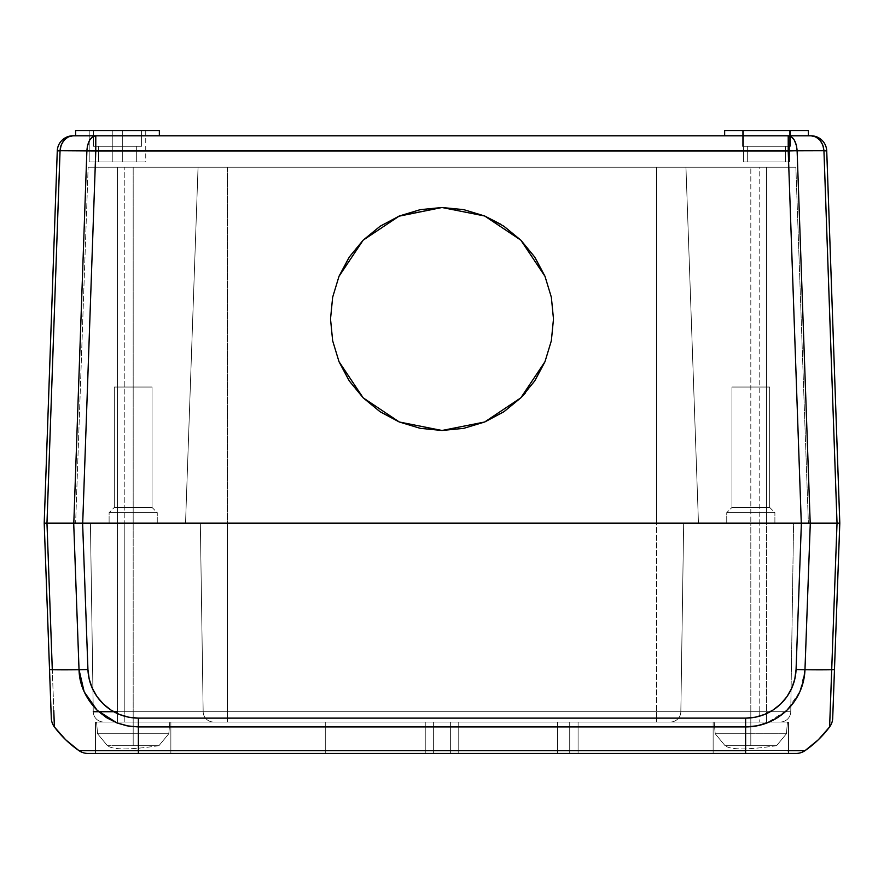 <?xml version="1.0" encoding="UTF-8"?>
<svg xmlns="http://www.w3.org/2000/svg" width="884" height="884" viewBox="0 0 884 884"><rect width="100%" height="100%" fill="white"/><g stroke="black" fill="none" stroke-linecap="round" stroke-linejoin="round"><path stroke-width="0.66" stroke-dasharray="4.42 3.31" d="M141.562 146.269L93.406 146.269L93.406 130.567L141.562 130.567L141.562 146.269L93.406 146.269L93.406 130.567L141.562 130.567L141.562 146.269L139.727 146.269L141.562 146.269L141.562 130.567L93.406 130.567L93.406 146.269L139.727 146.269L93.406 146.269L136.324 146.269L136.324 161.971L98.632 161.971L98.632 146.269L136.324 146.269L136.324 161.971L98.632 161.971L98.632 146.269L136.324 146.269L98.632 146.269L98.632 161.971L136.324 161.971L98.632 161.971L136.324 161.971L98.632 161.971L136.324 161.971L136.324 146.269L98.632 146.269L98.632 161.971L136.324 161.971L136.324 146.269L113.804 146.269L141.097 146.269L93.406 146.269L141.562 146.269L141.562 130.567L93.406 130.567L93.406 146.269L141.562 146.269M89.218 161.971L112.246 161.971L112.246 130.567L89.218 130.567L89.218 161.971L89.218 130.567L122.71 130.567L122.71 161.971L89.66 161.971L122.71 161.971L112.246 161.971L112.246 130.567L112.246 161.971L122.71 161.971L122.71 130.567L145.738 130.567L122.71 130.567L122.71 161.971L145.738 161.971L122.71 161.971L122.71 130.567L112.246 130.567L112.246 161.971L89.218 161.971M790.594 146.269L742.438 146.269L742.438 130.567L790.594 130.567L790.594 146.269L742.438 146.269L742.438 130.567L790.594 130.567L790.594 146.269L788.771 146.269L790.594 146.269L790.594 130.567L742.438 130.567L742.438 146.269L788.771 146.269L742.438 146.269L785.368 146.269L785.368 161.971L747.676 161.971L747.676 146.269L785.368 146.269L785.368 161.971L747.676 161.971L747.676 146.269L785.368 146.269L747.676 146.269L747.676 161.971L785.368 161.971L747.676 161.971L785.368 161.971L747.676 161.971L785.368 161.971L785.368 146.269L747.676 146.269L747.676 161.971L785.368 161.971L785.368 146.269L762.848 146.269L790.141 146.269L742.438 146.269L790.594 146.269L790.594 130.567L742.438 130.567L742.438 146.269L790.594 146.269M551.395 297.466L553.483 318.991L551.351 297.245L544.997 276.327L551.307 297.024M545.096 276.57L534.698 257.056L520.831 240.161L544.997 276.327L520.831 240.161L484.664 215.994L520.831 240.161L503.935 226.293L520.831 240.161L534.698 257.056L520.831 240.161L503.935 226.293L484.664 215.994L442 207.508L484.664 215.994L463.746 209.652L442 207.508L399.336 215.994L442 207.508L420.254 209.652L399.336 215.994L363.169 240.161L399.292 216.016M339.091 276.117L363.169 240.161L339.003 276.327L332.649 297.245L338.904 276.57M330.517 318.793L332.649 297.245L330.517 318.991L332.649 340.749L339.003 361.655L349.302 380.938L363.169 397.833L380.065 411.701L363.169 397.833L349.302 380.938L339.003 361.655L332.649 340.749L330.517 318.991L332.605 297.466M332.693 297.024L330.517 319.201M349.556 256.68L349.058 257.421M484.797 216.05L503.935 226.293M525.383 393.015L534.698 380.938L544.997 361.655L551.351 340.749L553.483 318.991L551.351 297.245L544.909 276.117M534.942 257.421L534.444 256.68M553.483 319.201L551.351 297.245L544.997 276.327L534.698 257.056L544.997 276.327L551.351 297.245L553.483 318.793M726.736 512.665L774.892 512.665L774.892 523.129L726.736 523.129L726.736 512.665L774.892 512.665L774.892 523.129L726.736 523.129L726.736 512.665L731.974 507.427L769.666 507.427L774.892 512.665L726.736 512.665L731.974 507.427L769.666 507.427L774.892 512.665L726.736 512.665L774.892 512.665L769.666 507.427L731.974 507.427L731.974 387.037L769.666 387.037L769.666 507.427L731.974 507.427L731.974 387.037L769.666 387.037L769.666 507.427L769.666 387.037L731.974 387.037L769.666 387.037L731.974 387.037L769.666 387.037L731.974 387.037L731.974 507.427L769.666 507.427L769.666 387.037L731.974 387.037L731.974 507.427L769.666 507.427L731.974 507.427L726.736 512.665L774.892 512.665L769.666 507.427L731.974 507.427L726.736 512.665L726.736 523.129L774.892 523.129L774.892 512.665L726.736 512.665L726.736 523.129L774.892 523.129L774.892 512.665L726.736 512.665M109.108 512.665L157.264 512.665L157.264 523.129L109.108 523.129L109.108 512.665L157.264 512.665L157.264 523.129L109.108 523.129L109.108 512.665L114.334 507.427L152.026 507.427L157.264 512.665L109.108 512.665L114.334 507.427L152.026 507.427L157.264 512.665L109.108 512.665L157.264 512.665L152.026 507.427L114.334 507.427L114.334 387.037L152.026 387.037L152.026 507.427L114.334 507.427L114.334 387.037L152.026 387.037L152.026 507.427L152.026 387.037L114.334 387.037L152.026 387.037L114.334 387.037L152.026 387.037L114.334 387.037L114.334 507.427L152.026 507.427L152.026 387.037L114.334 387.037L114.334 507.427L152.026 507.427L114.334 507.427L109.108 512.665L157.264 512.665L152.026 507.427L114.334 507.427L109.108 512.665L109.108 523.129L157.264 523.129L157.264 512.665L109.108 512.665L109.108 523.129L157.264 523.129L157.264 512.665L109.108 512.665M88.135 167.209L795.865 167.209L88.135 167.209L117.484 167.209L117.484 523.129L75.626 523.129L88.135 167.209L75.626 523.129L88.135 167.209L75.626 523.129L117.484 523.129L117.484 167.209L88.135 167.209M98.632 146.269L136.324 146.269L98.632 146.269M747.676 146.269L785.368 146.269L747.676 146.269M789.556 161.971L743.488 161.971L789.556 161.971L789.556 130.567L789.556 161.971L789.556 130.567L743.488 130.567L743.488 161.971L789.556 161.971L743.488 161.971L743.488 130.567L743.488 161.971L743.488 130.567L789.556 130.567L789.556 161.971M500.863 224.315L484.664 215.994L463.746 209.652L484.664 215.994M399.336 215.994L380.065 226.293L363.169 240.161L349.302 257.056L339.003 276.327L332.649 297.245L339.003 276.327L349.302 257.056L363.169 240.161L380.065 226.293L399.336 215.994L420.254 209.652L442 207.508L463.746 209.652L442 207.508L420.254 209.652L399.336 215.994L380.065 226.293L363.169 240.161L349.302 257.056L339.003 276.327L332.649 297.245L330.517 318.991L332.693 340.97M399.115 421.911L420.254 428.342L442 430.486L463.746 428.342L484.664 421.999L503.935 411.701L520.831 397.833L503.935 411.701L484.664 421.999L463.746 428.342L442 430.486L420.254 428.342L399.336 421.999L380.065 411.701L399.336 421.999L363.169 397.833L339.091 361.876M551.307 340.97L553.483 318.991L551.351 340.749L544.997 361.655L534.698 380.938L520.831 397.833L484.885 421.911M117.484 523.129L133.186 523.129L133.186 167.209L117.484 167.209L117.484 523.129L185.541 523.129L133.186 523.129L133.186 167.209L198.049 167.209L185.541 523.129L198.049 167.209L185.541 523.129L227.398 523.129L227.398 167.209L198.049 167.209L185.541 523.129L198.049 167.209L227.398 167.209L227.398 523.129L656.602 523.129L656.602 167.209L227.398 167.209L227.398 523.129L698.459 523.129L685.951 167.209L656.602 167.209L656.602 523.129L656.602 167.209L685.951 167.209L698.459 523.129L685.951 167.209L759.19 167.209L759.19 523.129L698.459 523.129L685.951 167.209L698.459 523.129L766.516 523.129L759.19 523.129L759.19 167.209L766.516 167.209L766.516 523.129L808.374 523.129L795.865 167.209L766.516 167.209L766.516 523.129L766.516 167.209L795.865 167.209L808.374 523.129L795.865 167.209L808.374 523.129L766.516 523.129L766.516 167.209L750.814 167.209L750.814 523.129L750.814 167.209L685.951 167.209L698.459 523.129L685.951 167.209L698.459 523.129L656.602 523.129L656.602 167.209L227.398 167.209L227.398 523.129L185.541 523.129L198.049 167.209L185.541 523.129L198.049 167.209L124.81 167.209L124.81 523.129L124.81 167.209L117.484 167.209L117.484 523.129L75.626 523.129L200.337 523.129L203.165 711.719L680.835 711.719L683.663 523.129L808.374 523.129L698.459 523.129L766.516 523.129L766.516 711.719L790.749 711.719L793.578 523.129L790.749 711.719L793.578 523.129L766.516 523.129L766.516 711.719L759.19 711.719L759.19 523.129L759.19 711.719L680.835 711.719L683.663 523.129L680.835 711.719L683.663 523.129L227.398 523.129L656.602 523.129L656.602 711.719L656.602 523.129L219.232 523.129L227.398 523.129L227.398 711.719L227.398 523.129L200.337 523.129L203.165 711.719L200.337 523.129L203.165 711.719L133.186 711.719L133.186 523.129L133.186 711.719L117.484 711.719L117.484 523.129L90.422 523.129L93.251 711.719L90.422 523.129L93.251 711.719L90.422 523.129L117.484 523.129L117.484 711.719L117.484 523.129L124.81 523.129L124.81 711.719L93.251 711.719A10.464 10.464 0 0 0 103.715 722.029L133.186 722.029L133.186 733.753L133.186 722.029L169.816 722.029L133.186 722.029L133.186 733.753L168.8 733.753L133.186 733.753L133.186 722.029L780.285 722.029A10.464 10.464 0 0 0 790.749 711.719L750.814 711.719L750.814 523.129L683.663 523.129L680.835 711.719L203.165 711.719L200.337 523.129L124.81 523.129L124.81 711.719L203.165 711.719L200.337 523.129L203.165 711.719L200.337 523.129L227.398 523.129L227.398 711.719L227.398 523.129L656.602 523.129L656.602 711.719L656.602 523.129L683.663 523.129L680.835 711.719L683.663 523.129L680.835 711.719L750.814 711.719L750.814 523.129L766.516 523.129L766.516 711.719L766.516 523.129L793.578 523.129L790.749 711.719A10.464 10.464 0 0 1 780.285 722.029A10.464 10.464 0 0 0 790.749 711.719L766.516 711.719L766.516 722.029L766.516 711.719L759.19 711.719L759.19 722.029L759.19 711.719L680.835 711.719A10.464 10.464 0 0 1 670.37 722.029A10.464 10.464 0 0 0 680.835 711.719A10.464 10.464 0 0 1 670.37 722.029A10.464 10.464 0 0 0 680.835 711.719L656.602 711.719L656.602 722.029L656.602 711.719L227.398 711.719L227.398 722.029L227.398 711.719L203.165 711.719A10.464 10.464 0 0 0 213.63 722.029A10.464 10.464 0 0 1 203.165 711.719A10.464 10.464 0 0 0 213.63 722.029A10.464 10.464 0 0 1 203.165 711.719L133.186 711.719L133.186 722.029L133.186 711.719L117.484 711.719L117.484 523.129L90.422 523.129L200.337 523.129L117.484 523.129M544.909 361.876L551.351 340.749L553.483 318.991L551.395 340.528M441.934 430.486L484.664 421.999L520.831 397.833L534.698 380.938L544.997 361.655L520.831 397.833L544.997 361.655L551.351 340.749L545.096 361.423M534.455 381.302L534.942 380.573M349.058 380.573L349.545 381.302M338.904 361.423L332.649 340.749L330.517 318.991L332.649 340.749L339.003 361.655L363.169 397.833L399.336 421.999L442 430.486L399.336 421.999L420.254 428.342L442 430.486L463.746 428.342L484.664 421.999L442 430.486M332.605 340.528L339.003 361.655L349.302 380.938L363.169 397.833L380.065 411.701M62.819 150.733L86.886 150.733L73.803 523.129L46.974 523.129L60.057 150.733L57.272 150.954L44.2 523.129L57.272 150.954L60.057 150.733L46.974 523.129L44.2 523.129L73.803 523.129L86.886 150.733L95.781 150.954L82.709 523.129L73.803 523.129L801.291 523.129L788.219 150.954L797.114 150.733L810.197 523.129L801.291 523.129L839.8 523.129L837.026 523.129L823.943 150.733L826.728 150.954L839.8 523.129L826.717 150.932A15.702 15.702 0 0 0 811.026 135.793A15.702 15.702 0 0 1 826.728 150.954M774.892 523.129L755.511 523.129L774.892 523.129M157.264 523.129L155.429 523.129L157.264 523.129M185.541 523.129L219.232 523.129L185.541 523.129M159.352 130.567L75.604 130.567L159.352 130.567L76.411 130.567L159.352 130.567L159.352 135.793L75.604 135.793L75.604 130.567L75.604 135.793L159.352 135.793L159.352 130.567L159.352 135.793L159.352 130.567L75.604 130.567L75.604 135.793L75.604 130.567L159.352 130.567L159.352 135.793L75.604 135.793L75.604 130.567L75.604 135.793L159.352 135.793L75.604 135.793L159.352 135.793L75.604 135.793L159.352 135.793L159.352 130.567M93.406 130.567L141.562 130.567L93.406 130.567M808.396 130.567L724.648 130.567L808.396 130.567L724.648 130.567L808.396 130.567L808.396 135.793L724.648 135.793L724.648 130.567L724.648 135.793L808.396 135.793L808.396 130.567L808.396 135.793L808.396 130.567L724.648 130.567L724.648 135.793L724.648 130.567L808.396 130.567L808.396 135.793L724.648 135.793L724.648 130.567L724.648 135.793L808.396 135.793L724.648 135.793L808.396 135.793L724.648 135.793L808.396 135.793L808.396 130.567M743.488 130.567L762.03 130.567L743.488 130.567M742.438 130.567L790.594 130.567L742.438 130.567M57.46 150.877L57.283 150.932A15.702 15.702 0 0 1 72.974 135.793L66.079 138.213L61.14 145.175M60.72 146.468L60.366 147.971M801.291 523.129L82.709 523.129L95.781 150.954L788.219 150.954L801.291 523.129M484.664 421.999L503.935 411.701L520.831 397.833M89.218 140.887L92.588 136.843L95.781 135.793L95.781 150.954L86.886 150.733L87.461 145.893M825.137 150.766L823.943 150.733L837.026 523.129L810.197 523.129L797.114 150.733C796.362 141.661 793.39 136.689 788.219 135.793L792.992 138.247M794.329 140.081L796.617 146.28L797.114 150.733M792.882 150.81L788.219 150.954L788.219 135.793L788.219 150.954L95.781 150.954L95.781 135.793C90.61 136.689 87.638 141.661 86.886 150.733M823.302 146.556L821.623 142.501L817.921 138.213L811.026 135.793C818.54 136.689 822.849 141.661 823.943 150.733L823.579 147.705M122.71 130.567L89.218 130.567L122.71 130.567M60.057 150.733C61.151 141.661 65.46 136.689 72.974 135.793A15.702 15.702 0 0 0 57.272 150.954M72.974 135.793L811.026 135.793L72.974 135.793M69.593 150.722L66.698 150.722M66.466 150.722L63.04 150.733M117.484 711.719L117.484 722.029L117.484 711.719L750.814 711.719L750.814 722.029L788.506 722.029L713.134 722.029L788.506 722.029L788.506 753.433L713.134 753.433L713.134 722.029L788.506 722.029L788.506 753.433L713.134 753.433L713.134 722.029L715.996 722.029L713.134 722.029L713.134 753.433L788.506 753.433L788.506 722.029L750.814 722.029L750.814 733.753L750.814 722.029L787.456 722.029L750.814 722.029L750.814 733.753L786.428 733.753L750.814 733.753L750.814 722.029L787.456 722.029L117.484 722.029L117.484 711.719L117.484 722.029L103.715 722.029A10.464 10.464 0 0 1 93.251 711.719A10.464 10.464 0 0 0 103.715 722.029A10.464 10.464 0 0 1 93.251 711.719L117.484 711.719L93.251 711.719M95.494 722.029L170.866 722.029L170.866 753.433L95.494 753.433L95.494 722.029L170.866 722.029L170.866 753.433L95.494 753.433L95.494 722.029L98.367 722.029L95.494 722.029L95.494 753.433L170.866 753.433L170.866 722.029L96.544 722.029L133.186 722.029L133.186 733.753L168.8 733.753L133.186 733.753L168.8 733.753L133.186 733.753L133.186 745.654L158.965 745.654L133.186 745.654L133.186 733.753L168.8 733.753L133.186 733.753L133.186 745.654L158.965 745.654L133.186 745.654L133.186 733.753L133.186 745.654L123.318 745.654L143.042 745.654L114.953 745.654L151.407 745.654L107.406 745.654L133.186 745.654L133.186 733.753L97.572 733.753L133.186 733.753L133.186 745.654L107.406 745.654L133.186 745.654L133.186 733.753L97.572 733.753L133.186 733.753L133.186 722.029L96.544 722.029L133.186 722.029L133.186 733.753L97.572 733.753L133.186 733.753L133.186 722.029L103.715 722.029L124.81 722.029L124.81 711.719L124.81 722.029L213.63 722.029A10.464 10.464 0 0 1 203.165 711.719A10.464 10.464 0 0 0 213.63 722.029A10.464 10.464 0 0 1 203.165 711.719A10.464 10.464 0 0 0 213.63 722.029L95.494 722.029L95.494 753.433L170.866 753.433L170.866 722.029L95.494 722.029M750.814 733.753L786.428 733.753L750.814 733.753L786.428 733.753L750.814 733.753L750.814 745.654L776.594 745.654L750.814 745.654L750.814 733.753L786.428 733.753L750.814 733.753L750.814 745.654L776.594 745.654L750.814 745.654L750.814 733.753L750.814 745.654L740.958 745.654L760.682 745.654L732.593 745.654L769.047 745.654L725.035 745.654L750.814 745.654L750.814 733.753L715.2 733.753L750.814 733.753L750.814 745.654L725.035 745.654L750.814 745.654L750.814 733.753L715.2 733.753L750.814 733.753L750.814 711.719L766.516 711.719L766.516 722.029L714.184 722.029L750.814 722.029L750.814 733.753L715.2 733.753L750.814 733.753L750.814 722.029L714.184 722.029L750.814 722.029L750.814 733.753L715.2 733.753L750.814 733.753M156.998 745.654L143.042 745.654L156.998 745.654M774.638 745.654L760.682 745.654L774.638 745.654M51.261 717.211L44.2 523.129L46.974 523.129L52.3 669.74A15.702 0.575 -2.1 0 1 49.526 669.519L44.2 523.129L82.61 523.129L87.936 669.519A15.702 0.575 -2.1 0 1 79.03 669.74L73.704 523.129L82.61 523.129L87.936 669.519L89.207 679.1L92.29 688.249L97.052 696.658L103.34 703.995L110.909 710.007L119.484 714.46L128.755 717.211L138.379 718.128L745.621 718.128L755.245 717.211L764.516 714.46L773.091 710.007L780.66 703.995L786.948 696.658L791.71 688.249L794.793 679.1L796.064 669.519L801.39 523.129L82.61 523.129L810.296 523.129L804.97 669.74A15.702 0.575 2.1 0 1 796.064 669.519L801.39 523.129L839.8 523.129L834.474 669.519A15.702 0.575 2.1 0 1 831.7 669.74L837.026 523.129L839.8 523.129L832.739 717.211M793.578 523.129L200.337 523.129L793.578 523.129M227.398 711.719L227.398 722.029L227.398 711.719M656.602 711.719L656.602 722.029L656.602 711.719M680.835 711.719A10.464 10.464 0 0 1 670.37 722.029A10.464 10.464 0 0 0 680.835 711.719A10.464 10.464 0 0 1 670.37 722.029A10.464 10.464 0 0 0 680.835 711.719M766.516 711.719L790.749 711.719A10.464 10.464 0 0 1 780.285 722.029L766.516 722.029L766.516 711.719M133.186 733.753L97.572 733.753L133.186 733.753M51.294 718.128A15.702 15.702 0 0 0 54.388 726.935A15.702 15.702 0 0 1 51.294 718.128L49.526 669.519A15.702 0.575 177.9 0 0 52.3 669.74L54.388 726.935A104.688 104.688 0 0 0 78.996 750.66A104.688 104.688 0 0 1 54.388 726.935M54.355 726.195L46.974 523.129L73.704 523.129L79.03 669.74A104.688 3.801 -2.1 0 1 52.3 669.74L52.377 669.74M57.946 669.807L79.03 669.74A15.702 0.575 177.9 0 0 87.936 669.519A50.476 50.443 -0 0 0 138.379 718.128L138.379 726.935A59.383 59.35 180 0 1 79.03 669.74L79.041 669.973M790.837 706.062L786.837 710.305L777.589 717.609L772.439 720.537L756.45 725.941L745.621 726.935L138.379 726.935L138.379 718.128L745.621 718.128L745.621 726.935L745.621 718.128A50.476 50.443 -0 0 0 796.064 669.519A15.702 0.575 -177.9 0 0 804.97 669.74L803.18 682.194M800.219 690.923L794.826 700.802M794.628 701.111L793.114 703.222M837.026 523.129L831.7 669.74A104.688 3.801 2.1 0 1 804.97 669.74L810.296 523.129L837.026 523.129M812.506 669.807L831.7 669.74A15.702 0.575 -177.9 0 0 834.474 669.519L832.706 718.128A15.702 15.702 0 0 1 829.612 726.935L831.689 669.973M830.231 710.139L829.612 726.935A15.702 15.702 0 0 0 832.706 718.128M766.516 722.029L213.63 722.029L766.516 722.029M458.752 722.029L325.389 722.029L578.092 722.029L325.389 722.029L578.092 722.029L325.389 722.029L578.092 722.029L325.389 722.029L458.752 722.029L425.248 722.029L425.248 753.433L425.248 722.029L425.248 753.433L433.624 753.433L433.624 722.029L433.624 753.433L450.376 753.433L450.376 722.029L450.376 753.433L458.752 753.433L458.752 722.029L458.752 753.433L458.752 722.029L458.752 753.433L557.517 753.433L557.517 722.029L325.279 722.029L557.517 722.029L557.517 753.433L569.716 753.433L569.716 722.029L557.517 722.029L569.716 722.029L569.716 753.433L578.092 753.433L578.092 722.029L569.716 722.029L578.092 722.029L578.092 753.433L578.092 722.029L578.092 753.433L569.716 753.433L569.716 722.029L569.716 753.433L557.517 753.433L557.517 722.029L557.517 753.433L325.279 753.433L425.248 753.433L425.248 722.029L425.248 753.433L425.248 722.029L425.248 753.433L433.624 753.433L433.624 722.029L433.624 753.433L450.376 753.433L450.376 722.029L450.376 753.433L458.752 753.433L458.752 722.029L458.752 753.433L458.752 722.029L458.752 753.433L557.517 753.433L557.517 722.029L325.279 722.029L557.517 722.029L557.517 753.433L569.716 753.433L569.716 722.029L557.517 722.029L569.716 722.029L569.716 753.433L578.092 753.433L578.092 722.029L569.716 722.029L578.092 722.029L578.092 753.433L578.092 722.029L578.092 753.433L569.716 753.433L569.716 722.029L569.716 753.433L557.517 753.433L557.517 722.029L557.517 753.433L325.279 753.433L425.248 753.433L425.248 722.029L425.248 753.433L425.248 722.029L425.248 753.433L433.624 753.433L433.624 722.029L433.624 753.433L450.376 753.433L450.376 722.029L450.376 753.433L458.752 753.433L458.752 722.029L458.752 753.433L458.752 722.029L458.752 753.433L557.517 753.433L557.517 722.029L325.279 722.029L557.517 722.029L557.517 753.433L569.716 753.433L569.716 722.029L557.517 722.029L569.716 722.029L569.716 753.433L578.092 753.433L578.092 722.029L569.716 722.029L578.092 722.029L578.092 753.433L578.092 722.029L578.092 753.433L569.716 753.433L569.716 722.029L569.716 753.433L557.517 753.433L557.517 722.029L557.517 753.433L325.279 753.433L425.248 753.433L425.248 722.029L425.248 753.433L425.248 722.029L425.248 753.433L433.624 753.433L433.624 722.029L433.624 753.433L450.376 753.433L450.376 722.029L450.376 753.433L458.752 753.433L458.752 722.029L458.752 753.433L458.752 722.029L458.752 753.433L557.517 753.433L557.517 722.029L458.752 722.029M750.814 722.029L713.852 722.029L750.814 722.029M133.186 722.029L96.544 722.029L133.186 722.029M788.506 750.66L788.506 722.029L713.134 722.029L713.134 753.433L788.506 753.433L788.506 750.66L83.494 750.66M83.516 750.66L78.996 750.66A15.702 15.702 0 0 0 87.903 753.433A15.702 15.702 0 0 1 78.996 750.66L138.379 750.66L138.379 726.935L138.379 753.433L87.903 753.433L138.379 753.433L138.379 750.66L745.621 750.66L745.621 726.935L745.621 753.433L138.379 753.433L745.621 753.433L745.621 750.66L803.799 750.66M80.135 750.66L78.996 750.66M89.759 701.664L97.163 710.305L106.058 717.377L116.158 722.615L127.064 725.841L138.379 726.935L745.621 726.935L756.45 725.941L766.992 722.957L786.837 710.305L799.843 691.785L805.059 669.74M80.455 680.658L84.234 691.951M805.004 750.66A15.702 15.702 0 0 1 796.097 753.433A15.702 15.702 0 0 0 805.004 750.66A104.688 104.688 0 0 0 829.612 726.935L829.601 726.946M831.291 680.802L830.883 691.984M569.716 722.029L557.517 722.029L557.517 753.433L569.716 753.433L569.716 722.029L569.716 753.433L578.092 753.433L578.092 722.029L569.716 722.029L578.092 722.029L578.092 753.433L578.092 722.029L578.092 753.433L569.716 753.433L569.716 722.029L569.716 753.433L557.517 753.433L557.517 722.029L569.716 722.029M425.248 753.433L425.248 722.029L557.517 722.029L557.517 753.433L325.279 753.433L578.092 753.433L425.248 753.433M796.097 753.433L745.621 753.433L796.097 753.433M788.506 753.433L713.134 753.433L788.506 753.433M170.866 753.433L95.494 753.433L170.866 753.433M569.716 753.433L557.517 753.433L569.716 753.433M145.738 130.567L145.738 161.971M787.456 722.029L786.428 733.753L787.456 722.029M169.816 722.029L168.8 733.753L169.816 722.029M776.594 745.654L786.428 733.753L776.594 745.654C747.82 749.986 730.626 749.986 725.035 745.654C730.626 749.986 747.82 749.986 776.594 745.654M158.965 745.654L168.8 733.753L158.965 745.654C130.18 749.986 112.986 749.986 107.406 745.654C112.986 749.986 130.18 749.986 158.965 745.654M107.406 745.654L97.572 733.753L107.406 745.654M725.035 745.654L715.2 733.753L725.035 745.654M96.544 722.029L97.572 733.753L96.544 722.029M714.184 722.029L715.2 733.753L714.184 722.029M325.279 753.433L325.279 722.029L325.279 753.433"/><path stroke-width="1.33" d="M504.167 411.546L520.831 397.833L484.664 421.999L442 430.486L399.336 421.999L380.065 411.701L399.336 421.999L363.169 397.833L339.003 361.655L332.649 340.749L330.517 318.991L332.649 297.245L339.003 276.327L332.649 297.245L330.517 318.991L332.649 297.245L339.003 276.327L363.169 240.161L399.336 215.994L442 207.508L484.664 215.994L520.831 240.161L544.997 276.327L551.351 297.245L553.483 318.991L551.351 297.245L544.997 276.327L551.351 297.245L553.483 318.991L551.351 340.749L544.997 361.655L520.831 397.833L525.383 393.015M379.888 226.415L363.169 240.161L349.556 256.68M349.058 257.421L339.091 276.117M399.292 216.016L380.297 226.138M339.003 276.327L349.302 257.056L363.169 240.161L380.065 226.293L399.336 215.994L420.254 209.652L442 207.508L463.746 209.652L484.664 215.994L442 207.508L398.706 216.26M534.444 256.68L520.831 240.161L504.112 226.415M503.703 226.138L484.797 216.05M544.909 276.117L534.942 257.421M484.664 215.994L500.863 224.315M551.351 340.749L553.483 318.991L551.351 340.749L544.997 361.655L551.351 340.749M544.997 361.655L534.698 380.938L520.831 397.833L534.455 381.302M534.942 380.573L544.909 361.876M484.885 421.911L503.703 411.856M442 430.486L484.664 421.999L463.746 428.342L442 430.486L420.254 428.342L399.336 421.999L441.934 430.486M349.545 381.302L363.169 397.833L379.833 411.546M380.297 411.856L399.115 421.911M339.091 361.876L349.058 380.573M332.649 340.749L339.003 361.655L332.649 340.749L330.517 318.991L332.649 340.749M810.197 523.129L797.114 150.733L788.219 150.954L801.291 523.129L810.197 523.129L82.709 523.129L95.781 150.954L86.886 150.733L73.803 523.129L82.709 523.129L46.974 523.129L60.057 150.733L57.272 150.954L44.2 523.129L46.974 523.129L44.2 523.129L57.272 150.954L60.057 150.733L46.974 523.129L73.803 523.129L86.886 150.733L60.057 150.733L61.14 145.175L64.046 140.125L68.344 136.843L72.974 135.793A15.702 15.702 0 0 0 57.272 150.954L57.283 150.932A15.702 15.702 0 0 1 72.974 135.793L72.963 135.793C65.46 136.689 61.151 141.661 60.057 150.733L95.781 150.954L82.709 523.129L801.291 523.129L788.219 150.954L95.781 150.954L95.781 135.793L92.588 136.843L89.638 140.125L87.383 146.28L86.886 150.733C87.638 141.661 90.61 136.689 95.781 135.793L95.781 150.954L797.114 150.733L810.197 523.129L837.026 523.129L810.197 523.129M826.728 150.954A15.702 15.702 0 0 0 811.026 135.793A15.702 15.702 0 0 1 826.728 150.954L839.8 523.129L837.026 523.129L839.8 523.129L826.728 150.954L823.943 150.733L837.026 523.129L823.943 150.733L797.114 150.733L796.55 145.959L794.362 140.125L791.412 136.843L788.219 135.793L788.219 150.954L788.219 135.793C793.39 136.689 796.362 141.661 797.114 150.733L814.208 150.722M75.604 130.567L159.352 130.567L75.604 130.567L75.604 135.793L75.604 130.567M724.648 130.567L808.396 130.567L724.648 130.567L724.648 135.793L724.648 130.567M520.831 397.833L503.935 411.701L484.664 421.999M380.065 411.701L363.169 397.833L349.302 380.938L339.003 361.655M503.935 226.293L520.831 240.161L534.698 257.056L544.997 276.327M58.863 150.766L57.283 150.932M60.057 150.733L60.366 147.993M60.963 145.672L60.72 146.468M87.45 145.959L89.638 140.125M792.992 138.247L794.329 140.081M797.114 150.733L823.943 150.733C822.849 141.661 818.54 136.689 811.026 135.793L815.667 136.843L819.954 140.125L822.86 145.175L823.943 150.733L792.882 150.81M823.579 147.705L823.302 146.556M826.01 150.81L825.137 150.766L826.01 150.81M823.943 150.733L825.137 150.766M159.352 135.793L159.352 130.567L159.352 135.793M808.396 135.793L808.396 130.567L808.396 135.793M811.026 135.793L72.974 135.793L811.026 135.793M86.886 150.733L69.593 150.722M790.837 706.062L793.114 703.222M93.251 711.719L117.484 711.719M794.771 679.155L791.71 688.249L786.948 696.658L780.66 703.995L773.091 710.007L764.516 714.46L755.245 717.211L745.621 718.128L138.379 718.128L128.755 717.211L119.484 714.46L110.909 710.007L103.34 703.995L97.052 696.658L92.29 688.249L89.207 679.1L87.936 669.519L82.61 523.129L73.704 523.129L79.03 669.74A15.702 0.575 -2.1 0 0 87.936 669.519L82.61 523.129L44.2 523.129L49.526 669.519A15.702 0.575 -2.1 0 0 52.3 669.74L46.974 523.129L44.2 523.129L51.261 717.211M832.739 717.211L839.8 523.129L837.026 523.129L831.7 669.74A15.702 0.575 2.1 0 0 834.474 669.519L839.8 523.129L82.61 523.129L801.39 523.129L796.064 669.519A15.702 0.575 2.1 0 0 804.97 669.74L810.296 523.129L801.39 523.129L796.064 669.519L794.793 679.1M832.706 718.128L834.474 669.519A15.702 0.575 -177.9 0 1 831.7 669.74L837.026 523.129L810.296 523.129L804.97 669.74A15.702 0.575 -177.9 0 1 796.064 669.519A50.476 50.443 0 0 1 745.621 718.128L745.621 726.935L138.379 726.935L745.621 726.935L745.621 718.128L138.379 718.128L138.379 726.935L138.379 718.128A50.476 50.443 -0 0 1 87.936 669.519A15.702 0.575 177.9 0 1 79.03 669.74C79.383 684.548 85.428 698.073 97.163 710.305L106.389 717.587L116.964 722.935L126.998 725.841L138.379 726.935L138.379 750.66L745.621 750.66L745.621 726.935A59.383 59.35 180 0 0 804.97 669.74A104.688 3.801 2.1 0 0 831.7 669.74L829.612 726.935A15.702 15.702 0 0 0 832.706 718.128A15.702 15.702 0 0 1 829.612 726.935L818.286 739.809L805.004 750.66A104.688 104.688 0 0 0 829.612 726.935A104.688 104.688 0 0 1 805.004 750.66A15.702 15.702 0 0 1 796.097 753.433A15.702 15.702 0 0 0 805.004 750.66L787.611 750.66M53.78 710.305L54.388 726.935L65.714 739.809L78.996 750.66L138.379 750.66L138.379 726.935L129.009 726.195L116.964 722.935L97.163 710.305L84.157 691.785L79.03 669.74L73.704 523.129L46.974 523.129L52.3 669.74A104.688 3.801 -2.1 0 0 79.03 669.74L52.3 669.74A15.702 0.575 177.9 0 1 49.526 669.519L51.294 718.128A15.702 15.702 0 0 0 54.388 726.935L53.78 710.471M80.135 750.66L78.996 750.66A104.688 104.688 0 0 1 54.388 726.935A15.702 15.702 0 0 1 51.294 718.128M803.18 682.194L800.219 690.923M84.157 691.785L89.759 701.664M79.03 669.74L80.532 681.011M52.3 669.74L58.046 669.807M54.388 726.935L54.355 726.195M800.484 750.66L794.992 750.66L800.484 750.66M830.54 701.664L830.894 691.785L830.54 701.664M830.894 691.785L831.291 681.011M804.97 669.74L812.529 669.807L804.97 669.74L803.468 681.011L799.843 691.785L794.241 701.664L786.837 710.305L777.942 717.377L767.842 722.615L756.936 725.841L745.621 726.935L745.621 750.66L138.379 750.66L138.379 753.433L745.621 753.433L745.621 750.66L745.621 753.433L796.097 753.433L138.379 753.433L138.379 750.66L78.996 750.66A15.702 15.702 0 0 0 87.903 753.433L138.379 753.433L87.903 753.433A15.702 15.702 0 0 1 78.996 750.66M803.865 750.66L805.004 750.66M831.7 669.74L812.529 669.807M829.612 726.935L830.22 710.305"/></g></svg>
